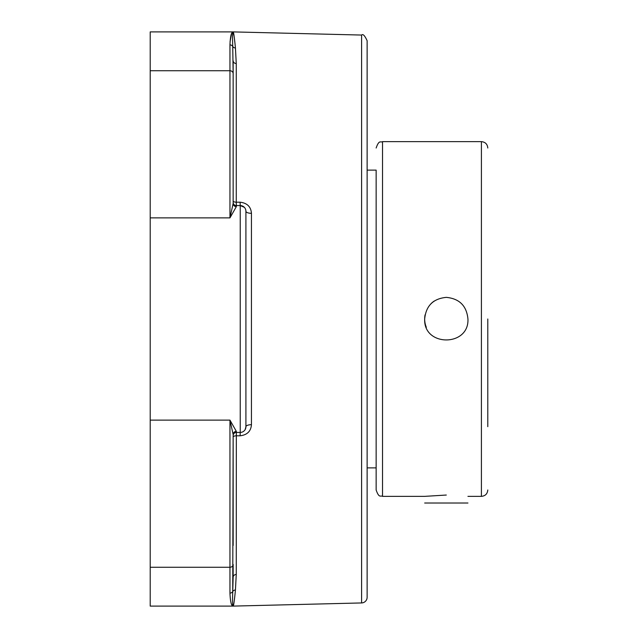 <?xml version="1.0" encoding="UTF-8"?>
<svg xmlns="http://www.w3.org/2000/svg" width="638" height="638" viewBox="0 0 638 638"><rect width="100%" height="100%" fill="white"/><g stroke="black" fill="none" stroke-linecap="round" stroke-linejoin="round"><path stroke-width="0.96" d="M434.231 301.048A21.636 21.636 0 0 0 431.009 303.704M425.075 314.837A21.636 21.636 0 0 0 426.32 327.286M446.305 297.364C459.448 298.648 466.657 305.857 467.941 319C469.273 346.912 423.337 346.912 424.677 319C425.953 305.857 433.17 298.648 446.305 297.364M487.791 319L487.791 426.662M376.141 312.516L376.141 489.984C379.171 498.709 380.631 495.144 382.521 496.364L382.521 141.636C380.631 142.856 379.171 139.291 376.141 148.016M382.521 496.364L424.669 496.364L446.305 495.04M367.129 467.885L376.141 467.885L376.141 170.115L367.129 170.115M424.669 503.015L467.941 503.015M361.594 35.058C362.934 33.662 364.776 35.553 367.129 40.728L367.129 597.272A5.67 5.67 0 0 1 361.594 602.942L361.594 35.058L233.189 31.9L150.209 31.9L150.209 567.262L229.959 567.262L229.959 593.093C230.318 601.746 231.379 606.076 233.149 606.1L233.149 606.092A3.19 3.19 95.6 0 1 233.069 606.1L231.658 604.601M150.209 567.262L150.209 606.1L233.189 606.1L361.594 602.942M229.959 593.093A3.19 3.07 0 0 0 232.734 591.53C232.407 601.06 232.543 605.909 233.149 606.092C233.66 605.861 234.425 600.502 235.43 590.03L236.259 574.455L235.43 590.03A3.19 3.007 6.4 0 0 232.734 591.53L233.149 577.294A3.19 2.839 180 0 1 236.259 574.455L236.339 432.436A3.19 3.19 0 0 0 233.149 435.626L232.734 591.53M236.339 431.36L229.959 420.123L233.149 434.518A3.19 3.158 180 0 1 236.339 431.36L236.339 432.436L240.239 432.436L240.095 435.802C247.169 434.956 250.949 431.248 251.444 424.677L251.444 213.323C250.957 206.76 247.177 203.051 240.095 202.198L236.259 202.198L236.259 63.545A3.19 2.839 0 0 1 233.149 60.706L233.149 202.374A3.19 3.19 0 0 0 236.339 205.564L236.259 202.198A3.19 1.3 180 0 1 233.149 200.898M233.149 545.466L233.149 435.626A3.19 3.19 0 0 1 236.339 432.436M233.149 577.294L233.149 564.415A3.19 2.847 0 0 1 229.959 567.262L229.959 420.123L150.209 420.123M230.047 41.805L231.658 33.399L233.069 31.9A3.19 3.19 84.4 0 1 233.149 31.908L233.149 31.908C231.379 31.924 230.318 36.254 229.959 44.907L229.959 70.738A3.19 2.847 0 0 1 233.149 73.585L232.734 46.47A3.19 3.07 180 0 0 229.959 44.907M236.339 206.64A3.19 3.158 0 0 1 233.149 203.482L229.959 217.877L236.339 206.64L236.339 205.564L240.239 205.564L244.322 207.302M233.149 202.374A3.19 3.19 0 0 0 236.339 205.564A3.19 3.19 0 0 1 233.149 202.374L233.149 60.706M235.43 47.97C234.425 37.498 233.66 32.139 233.149 31.908C232.543 32.091 232.407 36.94 232.734 46.47A3.19 3.007 173.6 0 0 235.43 47.97L236.259 63.545L235.43 47.97M233.149 31.908L234.106 36.095M234.601 40.298L234.736 41.574M233.149 437.102A3.19 1.3 0 0 1 236.259 435.802L240.095 435.802M240.095 202.198L240.239 205.564A5.67 5.67 0 0 1 245.909 211.234A5.67 2.089 180 0 0 251.444 213.323M245.191 429.518L245.909 426.766L245.909 211.234A5.67 5.67 0 0 0 240.239 205.564L240.239 432.436A5.67 5.67 0 0 0 245.909 426.766A5.67 2.089 180 0 1 251.444 424.677M245.909 319L245.909 267.96M382.521 141.636L481.411 141.636L481.411 496.364L467.941 496.364M150.209 70.738L229.959 70.738L229.959 217.877L150.209 217.877M481.411 496.364C485.287 495.989 487.416 493.86 487.791 489.984M481.411 141.636C485.287 142.011 487.416 144.14 487.791 148.016"/></g></svg>

